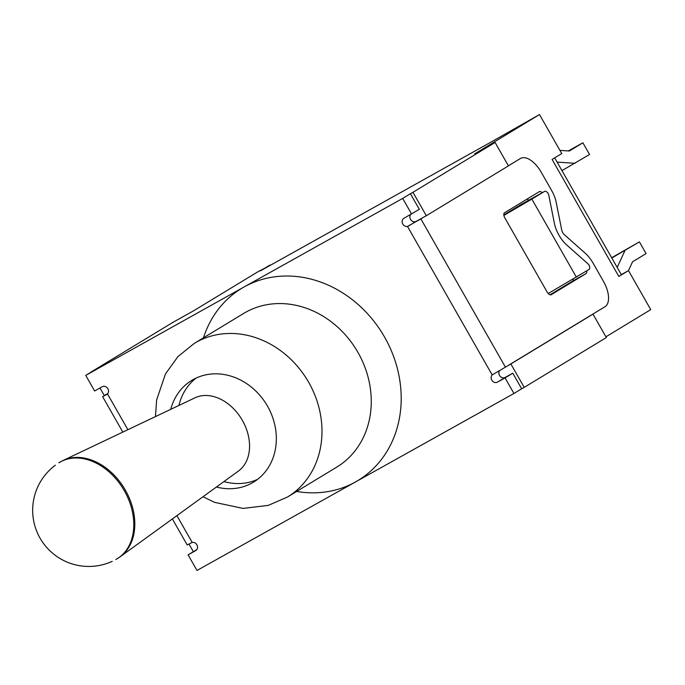 <?xml version="1.0" encoding="UTF-8"?>
<svg xmlns="http://www.w3.org/2000/svg" width="685" height="685" viewBox="0 0 685 685"><rect width="100%" height="100%" fill="white"/><g stroke="black" fill="none" stroke-linecap="round" stroke-linejoin="round"><path stroke-width="1.03" d="M116.133 559.354L120.192 556.759A56.101 41.22 -120.7 0 0 124.704 489.013A56.101 41.22 -120.7 0 0 63.089 460.483L58.859 462.803A56.136 41.254 59.3 0 1 123.677 489.621A56.136 41.254 59.3 0 1 116.133 559.354A56.136 41.254 59.3 0 1 116.116 559.362A56.136 41.254 59.3 0 1 116.005 559.422A56.136 41.254 59.3 0 1 115.834 559.517A56.153 56.153 0 0 0 115.936 559.465M120.192 556.759L238.44 471.049A42.675 31.356 -120.7 0 0 241.865 419.511A42.675 31.356 -120.7 0 0 194.994 397.814L63.089 460.483M520.566 158.406L520.386 158.509A22.459 11.294 -119.2 0 1 520.566 158.406A22.459 11.294 -119.2 0 1 541.176 172.158L551.63 190.481A22.459 11.294 -119.2 0 1 556.177 202.28L561.777 230.263A4.495 2.26 60.8 0 0 564.243 234.587L585.238 253.227A22.459 11.294 -119.2 0 1 593.03 263.066L603.485 281.389A22.459 11.294 -119.2 0 1 604.949 306.76L590.453 315.554L592.996 314.132L606.353 337.542L524.222 387.376L510.864 363.966L505.427 367.143L420.864 218.892L407.489 226.427L492.19 374.926A4.495 3.879 -121.2 0 0 492.113 380.603A4.495 3.879 -121.2 0 0 497.421 382.136L505.05 377.88L513.947 393.481L196.997 570.451L188.092 554.841L195.722 550.586A4.495 3.879 -121.2 0 0 195.824 550.526A4.495 3.879 -121.2 0 0 197.117 545.234A4.495 3.879 -121.2 0 0 192.194 542.434L176.91 515.651M592.996 314.132L510.864 363.966M127.889 429.692L107.485 393.935A4.495 3.879 -121.2 0 0 107.571 388.258A4.495 3.879 -121.2 0 0 102.262 386.725L94.633 390.981L85.736 375.38L90.977 372.203M99.984 388.001L104.274 395.519L107.819 393.533M90.917 372.109L173.048 322.275L193.393 310.921L258.125 271.645L270.198 265.378M188.983 544.036L193.333 551.665M491.196 141.983A22.459 11.294 -119.2 0 0 491.017 142.078A22.459 11.294 -119.2 0 0 490.837 142.18L539.489 114.549L474.748 153.834L495.084 142.471L508.441 165.881L426.31 215.715L412.952 192.305L410.409 193.727L419.314 209.327L403.953 218.275A4.495 3.879 -121.2 0 0 403.85 218.335A4.495 3.879 -121.2 0 0 402.566 223.627A4.495 3.879 -121.2 0 0 407.489 226.427M495.084 142.471L412.952 192.305M590.453 315.554L508.33 365.388M410.58 214.585A4.495 3.879 -121.2 0 0 411.009 220.091A4.495 3.879 -121.2 0 0 416.137 221.392L426.31 215.715M287.811 255.539A22.459 11.294 60.8 0 0 287.623 255.642A22.459 11.294 60.8 0 0 287.452 255.745L260.334 270.883L269.993 265.018M621.295 274.625L628.496 270.609L618.838 276.466L552.076 159.425L561.734 153.568L539.489 114.549M605.934 336.815L650.75 309.62L628.496 270.609L632.555 261.798L646.083 253.587L639.405 241.882L611.662 257.731M548.223 293.522L589.014 269.453A4.495 2.26 -119.2 0 0 589.305 265.617A4.495 2.26 -119.2 0 0 587.747 263.648L566.752 245.007A22.459 11.294 60.8 0 1 554.405 223.37L548.813 195.388A4.495 2.26 -119.2 0 0 547.897 193.033A4.495 2.26 -119.2 0 0 544.541 191.406A4.495 2.26 -119.2 0 0 544.506 191.423L531.851 199.104L576.359 277.125M531.851 199.104L503.886 215.398M503.826 214.962L520.78 204.678A4.495 2.26 -119.2 0 1 520.814 204.652A4.495 2.26 -119.2 0 1 520.848 204.635M499.682 370.508A4.495 3.879 -121.2 0 0 499.964 376.074A4.495 3.879 -121.2 0 0 505.153 377.444L512.774 373.188L521.679 388.789L524.222 387.376M188.092 554.841L196.835 549.593M85.736 375.38L402.686 198.41L411.582 214.02M410.409 193.727L402.686 198.41M521.679 388.789L513.947 393.481M512.774 373.188L505.05 377.88M520.386 158.509L508.39 165.796M573.174 278.983A4.495 2.26 -119.2 0 1 572.472 281.167L586.035 273.598L551.254 294.704A4.495 2.26 60.8 0 1 551.211 294.721A4.495 2.26 60.8 0 1 547.092 291.973L504.811 217.847A4.495 2.26 60.8 0 1 504.52 212.778L539.3 191.672A4.495 2.26 60.8 0 1 539.343 191.646A4.495 2.26 60.8 0 1 542.203 192.716M170.736 409.339A59.518 51.435 58.8 0 1 191.749 380.398A59.518 51.435 58.8 0 1 266.593 404.604A59.518 51.435 58.8 0 1 253.493 482.163A59.518 51.435 58.8 0 1 216.409 487.018M223.926 481.564A59.518 51.435 -121.2 0 0 257.611 479.337M196.158 378.043A59.518 51.435 -121.2 0 0 178.948 405.434M106.928 394.397L102.639 396.692L106.817 394.098M586.035 273.598A4.495 2.26 60.8 0 0 586.651 270.883M526.962 199.164A4.495 2.26 -119.2 0 1 528.64 200.285M492.19 374.926L505.427 367.143M172.372 518.939L187.193 544.943L192.194 542.434M550.038 294.781L572.472 281.167M423.767 217.136L420.864 218.892M554.679 157.85L621.398 274.805L618.838 276.466M559.919 150.375L569.355 151L582.884 142.788L568.31 150.931M582.884 142.788L589.562 154.493L561.957 170.608M575.058 163.295L557.119 162.114M639.405 241.882L611.808 257.997M624.9 250.684L617.185 267.433M117.041 558.772A56.101 41.22 -120.7 0 0 118.188 558.104M490.837 142.18L287.452 255.745M520.78 204.678L544.506 191.423M497.421 382.136L505.153 377.444M287.435 497.036A89.838 77.636 -121.2 0 0 287.529 496.985A89.838 77.636 -121.2 0 0 307.257 379.892A89.838 77.636 -121.2 0 0 194.275 343.399L177.972 356.568L165.479 373.899L156.642 399.903L155.452 416.6M408.431 226.067L416.137 221.392M194.3 343.382L243.577 313.482A89.838 77.636 58.8 0 1 356.551 350.026A89.838 77.636 58.8 0 1 336.78 467.101L287.503 497.002L268.297 505.384L243.038 508.416L214.542 502.328L203.008 496.728M296.656 491.445A112.297 97.047 -121.2 0 0 355.472 481.966A112.297 97.047 -121.2 0 0 384.585 337.114A112.297 97.047 -121.2 0 0 244.211 286.895A112.297 97.047 -121.2 0 0 203.462 337.825M55.382 465.183A56.153 56.153 0 0 0 112.203 561.349M520.814 204.652L544.541 191.406M122.829 432.098L102.639 396.692M491.017 142.078L287.623 255.642"/></g></svg>
